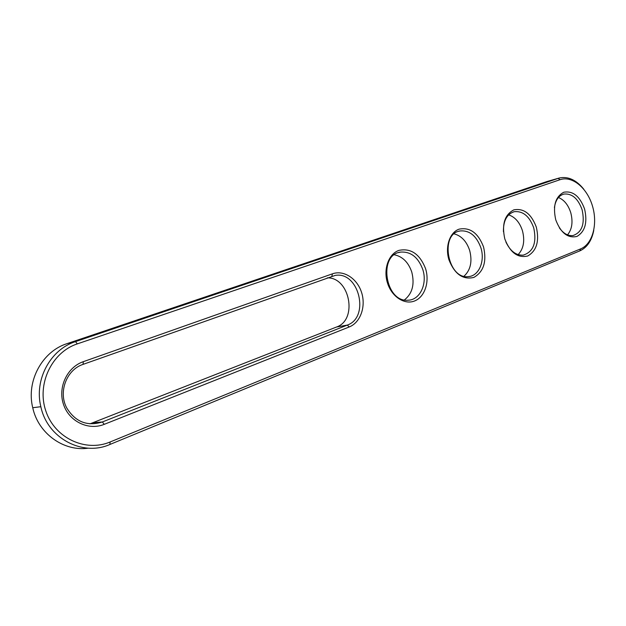 <?xml version="1.0" encoding="UTF-8"?>
<svg xmlns="http://www.w3.org/2000/svg" width="626" height="626" viewBox="0 0 626 626"><rect width="100%" height="100%" fill="white"/><g stroke="black" fill="none" stroke-linecap="round" stroke-linejoin="round"><path stroke-width="0.94" d="M593.784 230.313C591.719 240.728 587.055 247.599 579.786 250.909L109.886 444.476C82.773 456.714 47.412 438.403 40.846 406.712C34.023 379.434 50.643 349.363 75.48 341.624L559.276 177.995C568.103 176.156 576.288 179.92 583.831 189.271M110.145 441.972C85.739 452.379 54.869 438.294 45.855 411.063C36.465 383.973 51.974 352.102 77.334 343.87L560.027 179.701C572.234 175.468 587.219 187.964 592.486 206.079C597.924 224.124 592.603 244.054 580.646 248.882L110.145 441.972L109.886 444.476M88.43 448.161C64.008 451.8 38.319 433.755 32.732 407.722C26.018 380.898 42.466 351.288 67.037 343.635L546.874 181.563L558.556 178.207M349.238 326.952L104.245 424.342C88.563 430.79 69.165 421.619 63.508 404.443C57.615 387.353 67.193 367.165 83.289 361.687L332.469 273.812C343.838 269.736 357.336 278.656 361.632 292.647C366.093 306.576 360.451 322.57 349.238 326.952L347.281 325.097L102.359 421.971C87.382 426.611 75.535 421.994 66.826 408.113C57.968 392.134 66.567 369.63 83.086 364.371L335.129 275.432C358.894 270.933 370.216 317.312 347.281 325.097L336.553 327.007L89.987 423.833M483.546 246.926C486.879 261.629 483.655 271.786 473.874 277.404C462.99 280.033 454.687 274.196 448.967 259.892C444.859 246.793 449.75 232.309 459.116 229.155C470.009 227.042 478.154 232.966 483.546 246.926M536.325 227.136C539.51 241.182 536.646 250.799 527.734 255.987C517.804 258.319 510.159 252.638 504.814 238.952C501.614 224.437 504.619 214.741 513.813 209.866C523.766 208.004 531.271 213.763 536.325 227.136M584.598 209.037C587.634 222.488 585.083 231.62 576.937 236.432C567.837 238.498 560.771 232.966 555.755 219.851C552.695 205.97 555.364 196.767 563.768 192.245C572.892 190.609 579.832 196.204 584.598 209.037M425.578 268.664C429.765 281.935 424.78 296.99 414.655 300.95C404.592 305.105 391.696 296.755 387.471 282.952C383.096 269.211 388.636 253.851 398.95 250.369C410.938 247.959 419.819 254.062 425.578 268.664M480.87 247.747C485.205 260.995 478.976 275.956 468.553 276.598C447.84 279.869 439.288 233.772 460.055 230.947C469.508 230.172 476.449 235.775 480.87 247.747M503.437 231.737C503.265 220.72 506.896 214.029 514.314 211.674C523.054 210.899 529.533 216.314 533.751 227.919C536.873 242.778 533.36 251.855 523.219 255.142C516.02 255.51 510.245 251.12 505.878 241.965M554.417 207.613C555.536 200.077 558.721 195.562 563.963 194.06C572.031 193.309 578.088 198.559 582.117 209.796C585.091 223.772 582.055 232.363 572.993 235.556C567.97 236.104 563.416 233.514 559.331 227.809M422.793 269.516C427.558 283.774 419.999 300.01 408.136 300.206C385.35 302.679 377.846 254.68 400.546 252.106C410.781 251.409 418.191 257.208 422.793 269.516M327.273 277.858C349.848 277.185 357.931 319.847 336.553 327.007M454.163 233.866C461.409 235.822 466.573 241.331 469.649 250.384C472.489 261.488 470.603 270.103 463.999 276.222M508.641 214.859C515.049 217.019 519.643 222.285 522.428 230.673C525.042 240.783 523.602 248.772 518.125 254.625M558.447 197.511C564.128 199.835 568.22 204.874 570.74 212.629C573.142 221.854 572.07 229.272 567.532 234.867M394.357 254.79C402.549 256.503 408.355 262.239 411.759 272.013C414.835 284.243 412.393 293.547 404.435 299.924M67.037 343.635L75.48 341.624L77.334 343.87M579.786 250.909L580.646 248.882M546.874 181.563L558.149 178.332L560.027 179.701M331.858 276.23L332.469 273.812M83.289 361.687L83.086 364.371M104.245 424.342L102.359 421.971L93.54 422.707M32.732 407.722L40.846 406.712M460.055 230.947L458.725 231.291M514.314 211.674L513.398 211.917M563.963 194.06L563.298 194.24M400.546 252.106L398.543 252.607"/></g></svg>
